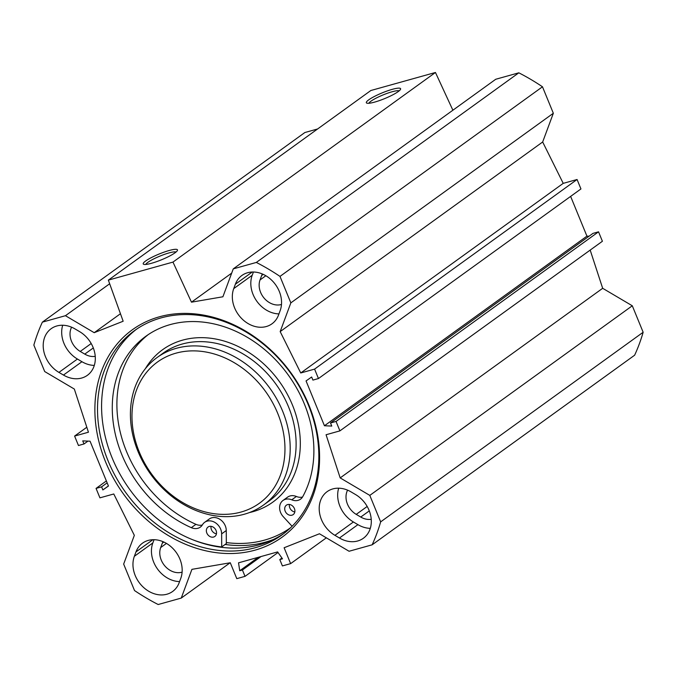 <?xml version="1.0" encoding="UTF-8"?>
<svg xmlns="http://www.w3.org/2000/svg" width="677" height="677" viewBox="0 0 677 677"><rect width="100%" height="100%" fill="white"/><g stroke="black" fill="none" stroke-linecap="round" stroke-linejoin="round"><path stroke-width="1.02" d="M62.699 325.248A27.088 21.892 -125.8 0 0 77.423 359.038L81.942 361.713A27.088 21.892 -125.8 0 0 94.306 365.411M63.46 375.058L58.933 372.392A27.088 21.892 54.2 0 1 51.139 328.709A27.088 21.892 54.2 0 1 75.062 328.946L79.59 331.62A27.088 21.892 54.2 0 1 87.384 375.303A27.088 21.892 54.2 0 1 63.46 375.058L81.942 361.713M71.601 327.203A17.61 14.225 -125.8 0 0 80.241 351.439L84.769 354.105A17.61 14.225 -125.8 0 0 95.245 356.347M253.418 272.019L252.216 275.251A27.088 21.892 -125.8 0 0 256.473 300.732A27.088 21.892 -125.8 0 0 278.949 313.9M233.734 288.605L235.359 284.222A27.088 21.892 54.2 0 1 241.892 275.48A27.088 21.892 54.2 0 1 271.071 279.626A27.088 21.892 54.2 0 1 280.151 310.658L278.526 315.05A27.088 21.892 54.2 0 1 271.993 323.792A27.088 21.892 54.2 0 1 242.815 319.646A27.088 21.892 54.2 0 1 233.734 288.605L252.216 275.251M262.346 273.973A17.627 14.242 -125.8 0 0 261.652 275.531L260.036 279.931A17.61 14.225 -125.8 0 0 264.343 298.388A17.61 14.225 -125.8 0 0 281.488 304.455M351.05 491.891L355.577 494.565A27.088 21.892 54.2 0 1 363.38 538.249A27.088 21.892 54.2 0 1 339.448 538.003L334.92 535.329A27.088 21.892 54.2 0 1 327.126 491.654A27.088 21.892 54.2 0 1 351.05 491.891M338.686 488.193A27.088 21.892 -125.8 0 0 353.411 521.984L357.93 524.65A27.088 21.892 -125.8 0 0 370.294 528.356M347.589 490.148A17.61 14.225 -125.8 0 0 356.229 514.376L360.756 517.05A17.61 14.225 -125.8 0 0 371.233 519.284M180.776 578.344L179.151 582.736A27.088 21.892 54.2 0 1 172.618 591.478A27.088 21.892 54.2 0 1 143.439 587.323A27.088 21.892 54.2 0 1 134.359 556.291L135.984 551.899A27.088 21.892 54.2 0 1 142.517 543.166A27.088 21.892 54.2 0 1 171.696 547.312A27.088 21.892 54.2 0 1 180.776 578.344M154.043 539.696L152.841 542.937A27.088 21.892 -125.8 0 0 157.098 568.418A27.088 21.892 -125.8 0 0 179.574 581.585M162.988 541.659A17.61 14.225 -125.8 0 0 162.311 543.174L160.686 547.566A17.61 14.225 -125.8 0 0 164.943 566.048A17.61 14.225 -125.8 0 0 182.113 572.133M590.183 250.092L602.674 288.3L632.293 305.784L369.803 495.395L340.184 477.911L326.069 434.744L339.913 430.877L336.046 421.441L330.503 422.981L331.772 426.07L324.444 425.757L306.055 380.931L311.648 377.004L312.918 380.093L318.452 378.553L314.585 369.109L300.74 372.976L280.176 331.603L290.848 302.873L553.337 113.262L542.48 86.791A205.123 165.738 -125.8 0 0 518.819 72.82L495.75 79.26L233.26 268.871L256.329 262.439A205.123 165.738 54.2 0 1 279.99 276.402L290.848 302.873M86.817 427.246L74.597 436.073L88.442 432.214L74.326 389.047L44.707 371.555L33.85 345.084A205.123 165.738 54.2 0 1 42.372 322.142L65.441 315.702L94.205 332.686L123.155 321.236L108.354 280.126L172.974 262.092L191.473 302.17L222.902 296.78L233.26 268.871M74.597 436.073L78.464 445.517L84.007 443.968L82.738 440.879L90.066 441.201L108.455 486.027L102.862 489.945L101.592 486.856L96.058 488.405L99.925 497.84L113.778 493.982L134.334 535.346L123.663 564.085L134.52 590.547A205.123 165.738 54.2 0 0 158.181 604.519L181.25 598.079L230.095 562.799M369.803 495.395L380.66 521.865A205.123 165.738 54.2 0 1 372.138 544.816L349.07 551.256L319.451 533.764L284.12 547.744L290.636 563.628L282.402 565.921L279.796 559.566L282.495 558.813L277.604 551.916L238.532 562.824L239.726 570.753L242.417 570L245.023 576.355L236.789 578.649L230.282 562.765L191.921 569.349L181.25 598.079M255.102 550.13A127.911 103.353 -125.8 0 0 271.392 350.576A127.911 103.353 -125.8 0 0 95.271 399.718A127.911 103.353 -125.8 0 0 255.102 550.13M372.138 544.816L634.628 355.205A205.123 165.738 -125.8 0 0 643.15 332.255L632.293 305.784M317.606 128.969L304.862 132.531L42.372 322.142M452.888 110.224L435.455 72.481L370.844 90.515L108.354 280.126M553.337 113.262L542.666 141.992L563.222 183.357L577.075 179.498L580.942 188.942L318.452 378.553M570.626 196.389L586.934 236.146L589.032 236.231M330.503 422.981L592.993 233.37L598.536 231.822L602.403 241.266L339.913 430.877M136.466 329.25A125.981 101.787 -125.8 0 0 120.709 475.457A125.981 101.787 -125.8 0 0 259.367 544.765A125.981 101.787 -125.8 0 0 283.959 533.434M255.297 547.701A125.981 101.787 54.2 0 1 115.885 477.048A125.981 101.787 54.2 0 1 134.41 330.689A125.981 101.787 54.2 0 1 290.695 373.205A125.981 101.787 54.2 0 1 281.945 534.932A125.981 101.787 54.2 0 1 255.297 547.701M225.128 544.46A127.437 102.972 -125.8 0 0 265.367 542.159A127.437 102.972 -125.8 0 0 273.423 539.484M145.767 264.445A16.578 2.793 157.7 0 1 147.899 262.329A16.578 2.793 157.7 0 1 163.453 254.738A16.578 2.793 157.7 0 1 176.037 252.03M145.631 260.992A18.507 3.114 -22.3 0 0 143.676 264.301A18.507 3.114 -22.3 0 0 161.532 259.773A18.507 3.114 -22.3 0 0 177.425 250.456A18.507 3.114 -22.3 0 0 165.78 251.548A18.507 3.114 -22.3 0 0 145.631 260.992M172.974 262.092L435.455 72.481M368.753 99.824A18.507 3.114 -22.3 0 0 366.79 103.132A18.507 3.114 -22.3 0 0 384.646 98.605A18.507 3.114 -22.3 0 0 400.547 89.288A18.507 3.114 -22.3 0 0 388.894 90.379A18.507 3.114 -22.3 0 0 368.753 99.824M368.88 103.276A16.578 2.793 157.7 0 1 371.013 101.161A16.578 2.793 157.7 0 1 386.567 93.57A16.578 2.793 157.7 0 1 399.159 90.862M586.934 236.146L324.444 425.757M598.536 231.822L336.046 421.441M602.674 288.3L340.184 477.911M542.666 141.992L280.176 331.603M563.222 183.357L300.74 372.976M577.075 179.498L314.585 369.109M279.99 276.402L542.48 86.791M108.413 485.934L102.862 489.945M107.152 482.845L101.592 486.856M106.374 480.949L96.058 488.405M87.968 441.108L84.007 443.968M256.329 262.439L518.819 72.82M191.473 302.17L231.678 273.127M94.205 332.686L120.455 313.73M65.441 315.702L109.666 283.756M245.023 576.355L278.027 552.508M242.417 570L261.051 556.536M239.726 570.753L258.36 557.289M279.796 559.566L281.928 558.026M290.636 563.628L326.339 537.834M380.66 521.865L643.15 332.255M175.885 353.191A87.079 70.357 54.2 0 1 284.695 455.587A87.079 70.357 54.2 0 1 164.79 489.048A87.079 70.357 54.2 0 1 175.885 353.191M226.321 543.597L226.262 530.531A11.611 9.385 54.2 0 0 220.211 519.53A11.611 9.385 54.2 0 0 209.269 518.997L204.64 522.331A11.611 9.385 54.2 0 1 215.591 522.872A11.611 9.385 54.2 0 1 221.641 533.874L221.701 546.94L226.321 543.597M211.055 526.334A5.805 4.688 -125.8 0 0 211.452 529.693A5.805 4.688 -125.8 0 0 216.454 533.814M206.823 533.027A5.805 4.688 54.2 0 1 208.042 527.036A5.805 4.688 54.2 0 1 215.244 528.999A5.805 4.688 54.2 0 1 214.846 536.446A5.805 4.688 54.2 0 1 206.823 533.027M289.409 504.475A5.805 4.688 -125.8 0 0 289.807 507.826A5.805 4.688 -125.8 0 0 294.808 511.947M285.186 511.169A5.805 4.688 54.2 0 1 286.405 505.169A5.805 4.688 54.2 0 1 293.606 507.132A5.805 4.688 54.2 0 1 293.2 514.588A5.805 4.688 54.2 0 1 285.186 511.169M292.083 526.274L283.265 516.678A11.611 9.385 54.2 0 1 283.003 500.464A11.611 9.385 54.2 0 1 291.762 499.821A11.611 9.385 -125.8 0 0 300.52 499.169A11.611 9.385 -125.8 0 0 302.797 496.563A114.751 92.724 -125.8 0 0 274.693 358.886A114.751 92.724 -125.8 0 0 145.885 336.249A114.751 92.724 -125.8 0 0 115.547 435.167A114.751 92.724 -125.8 0 0 191.32 527.671A11.611 9.385 -125.8 0 0 200.316 527.129A11.611 9.385 -125.8 0 0 202.482 524.726A11.611 9.385 54.2 0 1 204.64 522.331M148.229 334.624A114.751 92.724 -125.8 0 0 120.574 433.483A114.751 92.724 -125.8 0 0 195.941 524.337A11.611 9.385 -125.8 0 0 202.305 525.013M283.003 500.464L287.623 497.13A11.611 9.385 54.2 0 1 296.382 496.478A11.611 9.385 -125.8 0 0 302.509 497.053M221.701 546.94A131.592 106.323 54.2 0 1 193.267 539.958M290.636 527.696A125.203 101.161 54.2 0 1 226.313 542.565M176.282 348.325A90.955 73.488 54.2 0 1 276.944 399.337A90.955 73.488 54.2 0 1 263.565 505A90.955 73.488 54.2 0 1 150.734 474.306A90.955 73.488 54.2 0 1 157.047 357.549A90.955 73.488 54.2 0 1 176.282 348.325M77.423 359.038L58.933 372.392M252.242 272.027L235.359 284.222M334.92 535.329L353.411 521.984M357.93 524.65L339.448 538.003M135.984 551.899L152.867 539.713M152.841 542.937L134.359 556.291M84.769 354.105L93.308 347.944M80.241 351.439L91.2 343.518M260.036 279.931L265.849 275.734M261.652 275.531L263.26 274.371M360.756 517.05L369.295 510.881M356.229 514.376L367.188 506.464M160.686 547.566L166.449 543.403M162.311 543.174L163.868 542.049M214.516 545.874A131.203 106.01 -125.8 0 0 220.71 547.194M196.068 540.974A131.973 106.636 -125.8 0 0 197.388 541.507M191.32 527.671L195.941 524.337M291.762 499.821L296.382 496.478M221.641 533.874L226.262 530.531M145.394 368.635A94.044 75.993 54.2 0 1 182.519 340.159A94.044 75.993 54.2 0 1 293.259 407.063A94.044 75.993 54.2 0 1 249.373 512.582M157.047 357.549L162.962 353.276A90.955 73.488 54.2 0 1 182.198 344.051A90.955 73.488 54.2 0 1 282.859 395.063A90.955 73.488 54.2 0 1 269.48 500.726L263.565 505"/></g></svg>
